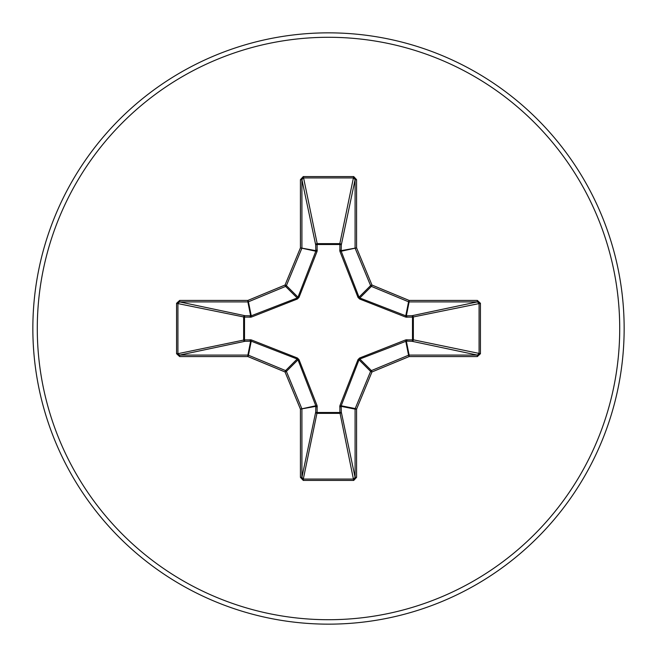 <?xml version="1.0" encoding="UTF-8"?>
<svg xmlns="http://www.w3.org/2000/svg" width="657" height="657" viewBox="0 0 657 657"><rect width="100%" height="100%" fill="white"/><g stroke="black" fill="none" stroke-linecap="round" stroke-linejoin="round"><path stroke-width="0.99" d="M406.839 339.71A1.478 0.501 -88.2 0 1 406.346 341.114L359.814 359.018L359.018 359.814L341.188 405.771L341.287 411.988A1.478 1.363 -11.9 0 1 339.817 413.36L317.183 413.36A1.478 1.363 11.9 0 1 315.713 411.988L315.812 405.771L297.982 359.814L297.186 359.018L251.229 341.188L245.012 341.287A1.478 1.363 78.1 0 1 243.64 339.817L243.64 317.183A1.478 1.363 101.9 0 1 245.012 315.713L251.229 315.812L297.186 297.982L297.982 297.186L315.812 251.229L315.713 245.012A1.478 0.501 -1.8 0 1 317.117 244.511L317.183 243.64L339.817 243.64L339.883 244.511L317.117 244.511L317.101 251.294L299.001 297.383L297.383 299.001L251.294 317.101L244.511 317.117L244.511 339.883L251.294 339.899L297.383 357.999L299.001 359.617L317.101 405.706L317.117 412.489L339.883 412.489L339.899 405.706L357.999 359.617L359.617 357.999L405.706 339.899L412.489 339.883L412.489 317.117L405.706 317.101L359.617 299.001L357.999 297.383L339.899 251.294L339.883 244.511A1.478 0.501 -178.2 0 1 341.287 245.012L341.188 251.229L359.018 297.186L359.814 297.982L405.771 315.812L411.988 315.713A1.478 1.363 -101.9 0 1 413.36 317.183L413.36 339.817L480.439 353.696L477.343 356.57L409.122 356.57L371.961 371.961L356.57 409.122L356.57 477.343L353.696 480.439L303.304 480.439L300.43 477.343L300.43 409.122L285.039 371.961L247.878 356.57L179.657 356.57L176.561 353.696L177.924 353.696L179.657 355.092L179.657 356.57M176.561 353.696L176.561 303.304L179.657 300.43L247.878 300.43L285.039 285.039L300.43 247.878L300.43 179.657L303.304 176.561L353.696 176.561L339.817 243.64A1.478 1.363 -168.1 0 1 341.287 245.012L355.092 179.657L353.696 177.924L303.304 177.924L301.908 179.657L301.908 247.878A1.478 1.47 101.2 0 1 301.793 248.436L286.403 285.606A1.478 1.47 135 0 1 285.606 286.403L248.436 301.793L251.229 315.812A1.478 0.443 -110.9 0 0 251.294 317.101M477.343 356.57L477.343 355.092L411.988 341.287A1.478 1.363 -78.1 0 0 413.36 339.817L412.489 339.883A1.478 0.501 -88.2 0 1 411.988 341.287L406.346 341.114L409.122 355.092L477.343 355.092L479.076 353.696L479.076 303.304L477.343 301.908L409.122 301.908L406.346 315.886A1.478 0.501 88.2 0 1 406.839 317.29M328.5 624.15A295.65 295.65 0 0 0 624.15 328.5A295.65 295.65 0 0 0 328.5 32.85A295.65 295.65 0 0 0 32.85 328.5A295.65 295.65 0 0 0 328.5 624.15A295.65 295.65 0 0 1 32.85 328.5A295.65 295.65 0 0 1 328.5 32.85M353.696 176.561L356.57 179.657L356.57 247.878L371.961 285.039L409.122 300.43L477.343 300.43L480.439 303.304L480.439 353.696M179.657 300.43L179.657 301.908L177.924 303.304L177.924 353.696L244.511 339.883A1.478 0.501 88.2 0 0 245.012 341.287L179.657 355.092L247.878 355.092L250.654 341.114A1.478 0.501 88.2 0 1 250.161 339.71M251.294 339.899A1.478 0.443 110.9 0 0 251.229 341.188L248.436 355.207L285.606 370.597A1.478 1.47 45 0 1 286.403 371.394L285.039 371.961L285.606 370.597L297.186 359.018L297.383 357.999M299.001 359.617L297.982 359.814L286.403 371.394L301.793 408.564A1.478 1.47 78.8 0 1 301.908 409.122L301.908 477.343L303.304 479.076L303.304 480.439M300.43 477.343L301.908 477.343L315.713 411.988A1.478 0.501 -178.2 0 0 317.117 412.489L303.304 479.076L353.696 479.076L355.092 477.343L356.57 477.343M353.696 480.439L339.883 412.489A1.478 0.501 -1.8 0 0 341.287 411.988L355.092 477.343L355.092 409.122A1.478 1.47 -78.8 0 1 355.207 408.564L356.57 409.122L355.092 409.122L341.114 406.346A1.478 0.501 -1.8 0 1 339.71 406.839M339.899 405.706A1.478 0.443 -159.1 0 0 341.188 405.771L355.207 408.564L370.597 371.394A1.478 1.47 -45 0 1 371.394 370.597L371.961 371.961L370.597 371.394L359.018 359.814L357.999 359.617M357.999 297.383L359.018 297.186L370.597 285.606L371.961 285.039L371.394 286.403A1.478 1.47 -135 0 1 370.597 285.606L355.207 248.436A1.478 1.47 -101.2 0 1 355.092 247.878L355.092 179.657L356.57 179.657M300.43 179.657L301.908 179.657L315.713 245.012A1.478 1.363 168.1 0 1 317.183 243.64L303.304 176.561M359.617 357.999L359.814 359.018L371.394 370.597L408.564 355.207L409.122 356.57L409.122 355.092A1.478 1.47 -11.2 0 0 408.564 355.207L405.771 341.188A1.478 0.443 -110.9 0 0 405.706 339.899M317.101 405.706A1.478 0.443 159.1 0 1 315.812 405.771L300.43 409.122L315.886 406.346A1.478 0.501 -178.2 0 0 317.29 406.839M480.439 303.304L412.489 317.117A1.478 0.501 88.2 0 0 411.988 315.713L477.343 301.908L477.343 300.43M405.706 317.101A1.478 0.443 110.9 0 0 405.771 315.812L408.564 301.793L371.394 286.403L359.814 297.982L359.617 299.001M339.899 251.294A1.478 0.443 159.1 0 1 341.188 251.229L356.57 247.878L341.114 250.654A1.478 0.501 -178.2 0 0 339.71 250.161M250.161 317.29A1.478 0.501 -88.2 0 1 250.654 315.886L247.878 301.908L179.657 301.908L245.012 315.713A1.478 0.501 -88.2 0 0 244.511 317.117L176.561 303.304M299.001 297.383L297.982 297.186L286.403 285.606L285.039 285.039L285.606 286.403L297.186 297.982L297.383 299.001M317.29 250.161A1.478 0.501 -1.8 0 0 315.886 250.654L300.43 247.878L315.812 251.229A1.478 0.443 -159.1 0 1 317.101 251.294M248.436 355.207L247.878 356.57L247.878 355.092A1.478 1.47 11.2 0 1 248.436 355.207M247.878 300.43L248.436 301.793A1.478 1.47 168.8 0 1 247.878 301.908L247.878 300.43M409.122 300.43L408.564 301.793A1.478 1.47 -168.8 0 0 409.122 301.908L409.122 300.43M328.5 619.715A291.215 291.215 0 0 0 619.715 328.5A291.215 291.215 0 0 0 328.5 37.285A291.215 291.215 0 0 0 37.285 328.5A291.215 291.215 0 0 0 328.5 619.715"/></g></svg>
